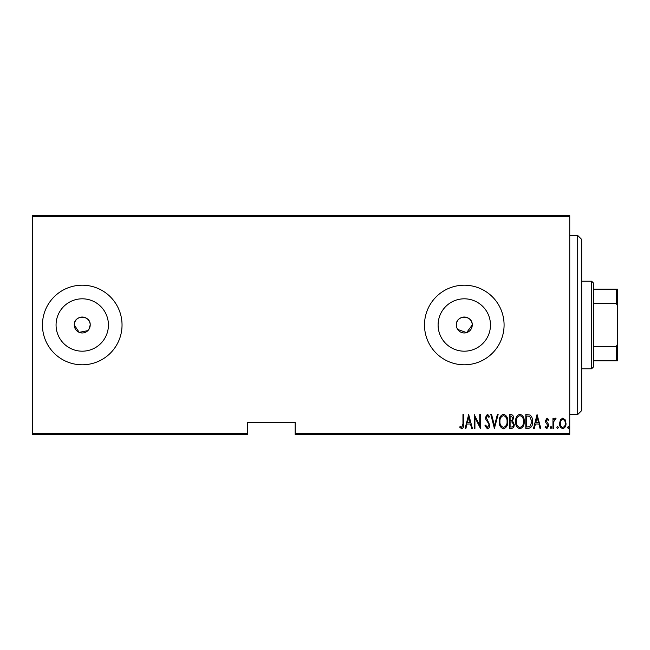 <?xml version="1.0" encoding="UTF-8"?>
<svg xmlns="http://www.w3.org/2000/svg" width="650" height="650" viewBox="0 0 650 650"><rect width="100%" height="100%" fill="white"/><g stroke="black" fill="none" stroke-linecap="round" stroke-linejoin="round"><path stroke-width="0.97" d="M88.863 329.428L90.204 325A7.963 7.963 0 0 0 82.241 317.037A7.963 7.963 0 0 0 74.287 325L79.194 332.353L87.872 330.631M90.204 325C90.699 314.746 73.808 314.714 74.287 325A7.963 7.963 0 0 0 82.241 332.963A7.963 7.963 0 0 0 90.204 325M457.665 329.42L466.594 332.613L472.241 325A7.963 7.963 0 0 0 464.287 317.037A7.963 7.963 0 0 0 456.324 325A7.963 7.963 0 0 0 464.287 332.963A7.963 7.963 0 0 0 472.241 325C472.737 314.746 455.845 314.714 456.324 325M490.474 325A26.187 26.187 0 0 0 464.287 298.813A26.187 26.187 0 0 0 438.1 325A26.187 26.187 0 0 0 464.287 351.187A26.187 26.187 0 0 0 490.474 325M108.428 325A26.187 26.187 0 0 0 82.241 298.813A26.187 26.187 0 0 0 56.062 325A26.187 26.187 0 0 0 82.241 351.187A26.187 26.187 0 0 0 108.428 325M122.037 325A39.796 39.796 0 0 0 82.241 285.204A39.796 39.796 0 0 0 42.445 325A39.796 39.796 0 0 0 82.241 364.796A39.796 39.796 0 0 0 122.037 325M504.083 325A39.796 39.796 0 0 0 464.287 285.204A39.796 39.796 0 0 0 424.491 325A39.796 39.796 0 0 0 464.287 364.796A39.796 39.796 0 0 0 504.083 325M569.741 433.241L569.741 434.436L295.157 434.436L295.157 433.241L569.741 433.241L569.741 216.759L32.5 216.759L32.5 215.564L569.741 215.564L569.741 216.759M32.5 433.241L247.398 433.241L247.398 434.436L32.5 434.436L32.5 216.759M560.414 419.794L562.786 418.113L565.142 419.786L565.996 423.41C566.142 426.083 565.077 427.83 562.786 428.651C560.487 427.83 559.414 426.083 559.569 423.41L560.414 419.794M552.963 428.472L552.963 418.291L553.67 418.291L553.67 419.786L555.287 418.113L555.994 418.462L553.824 421.558L553.67 428.472L552.963 428.472M547.056 418.113L548.673 419.559L548.169 420.436L547.032 419.364L546.171 420.729L548.381 424.133L548.673 425.709L546.869 428.651L545.098 427.269L545.594 426.327L546.845 427.399L547.958 425.758L545.74 422.354L545.456 420.786L547.056 418.113M528.377 428.472L525.817 428.472L525.817 414.537L530.108 415.041C531.968 416.804 532.805 419.014 532.602 421.679C532.935 425.344 531.529 427.611 528.377 428.472M509.389 428.472L509.389 414.537L510.949 414.537C512.769 414.838 513.614 415.992 513.492 417.991L512.574 420.956L514.207 424.515C514.329 426.619 513.459 427.936 511.599 428.472L509.389 428.472M494.39 428.472L490.815 414.537L491.595 414.537L494.479 425.782L497.356 414.537L498.136 414.537L494.39 428.472M474.923 428.472L474.207 428.472L474.207 414.537L479.749 425.523L479.749 414.537L480.456 414.537L480.456 428.472L474.923 417.511L474.923 428.472M462.962 423.808L462.962 414.537L463.677 414.537L463.677 423.946C464.092 426.229 463.45 427.854 461.744 428.829L459.745 427.221L460.184 426.148L461.801 427.399L462.962 423.808M295.157 433.241L295.157 422.5L247.398 422.5L247.398 433.241M468.674 414.537L472.42 428.472L471.648 428.472L470.503 424.003L467.025 424.003L465.879 428.472L465.099 428.472L468.674 414.537M487.411 428.829L484.924 425.782L485.623 425.076L487.427 427.399L489.027 425.035L488.735 423.67L485.916 419.559L485.461 417.438L487.435 414.18L489.564 416.544L488.898 417.398L487.346 415.61L486.176 417.373L489.743 425.059C489.84 426.969 489.06 428.228 487.411 428.829M499.208 421.566C498.964 417.918 500.378 415.456 503.441 414.18C506.586 415.374 508.032 417.812 507.78 421.501C508.024 425.157 506.594 427.594 503.506 428.829C500.419 427.627 498.981 425.206 499.208 421.566M515.637 421.566C515.393 417.918 516.807 415.456 519.87 414.18C523.014 415.374 524.461 417.812 524.209 421.501C524.452 425.157 523.023 427.594 519.935 428.829C516.847 427.627 515.409 425.206 515.637 421.566M537.062 414.537L540.816 428.472L540.036 428.472L538.891 424.003L535.421 424.003L534.276 428.472L533.496 428.472L537.062 414.537M550.282 427.489L550.997 426.327L551.712 427.489L550.997 428.651L550.282 427.489M556.887 427.489L557.602 426.327L558.317 427.489L557.602 428.651L556.887 427.489M567.604 427.489L568.319 426.327L569.034 427.489L568.319 428.651L567.604 427.489M470.137 422.573L468.764 417.227L467.391 422.573L470.137 422.573M507.065 421.501C507.236 418.527 506.041 416.561 503.482 415.61C500.931 416.601 499.744 418.584 499.923 421.558C499.753 424.515 500.939 426.465 503.482 427.399C506.058 426.465 507.252 424.491 507.065 421.501M511.079 415.967L510.104 415.967L510.104 420.436L510.591 420.436C512.07 420.371 512.801 419.567 512.777 418.015L511.079 415.967M510.583 421.866L510.104 421.866L510.104 427.042L511.16 427.042C512.712 426.977 513.492 426.132 513.492 424.515L512.086 422.029L510.583 421.866M523.494 421.501C523.664 418.527 522.47 416.561 519.911 415.61C517.359 416.601 516.173 418.584 516.352 421.558C516.181 424.515 517.367 426.465 519.911 427.399C522.486 426.465 523.681 424.491 523.494 421.501M526.533 415.967L526.533 427.042L529.88 426.684L531.887 421.679L529.685 416.358L526.533 415.967M538.525 422.573L537.152 417.227L535.787 422.573L538.525 422.573M565.281 423.418C565.386 421.363 564.549 420.014 562.778 419.364C561.007 420.014 560.178 421.363 560.284 423.418C560.17 425.466 561.007 426.79 562.778 427.399C564.558 426.79 565.386 425.466 565.281 423.418M577.704 235.463L581.685 239.436L581.685 410.564L577.704 414.537L577.704 235.463L569.741 235.463M591.63 281.223L593.621 283.213L593.621 366.787L591.63 368.777L591.63 281.223L581.685 281.223M593.621 289.185L617.5 289.185L617.5 360.815L616.306 360.815L616.306 346.523L617.5 344.102M593.621 346.523L616.306 346.523M617.5 305.898L616.306 303.477L616.306 289.185M593.621 303.477L616.306 303.477M593.621 360.815L616.306 360.815M577.704 414.537L569.741 414.537M591.63 368.777L581.685 368.777"/></g></svg>
